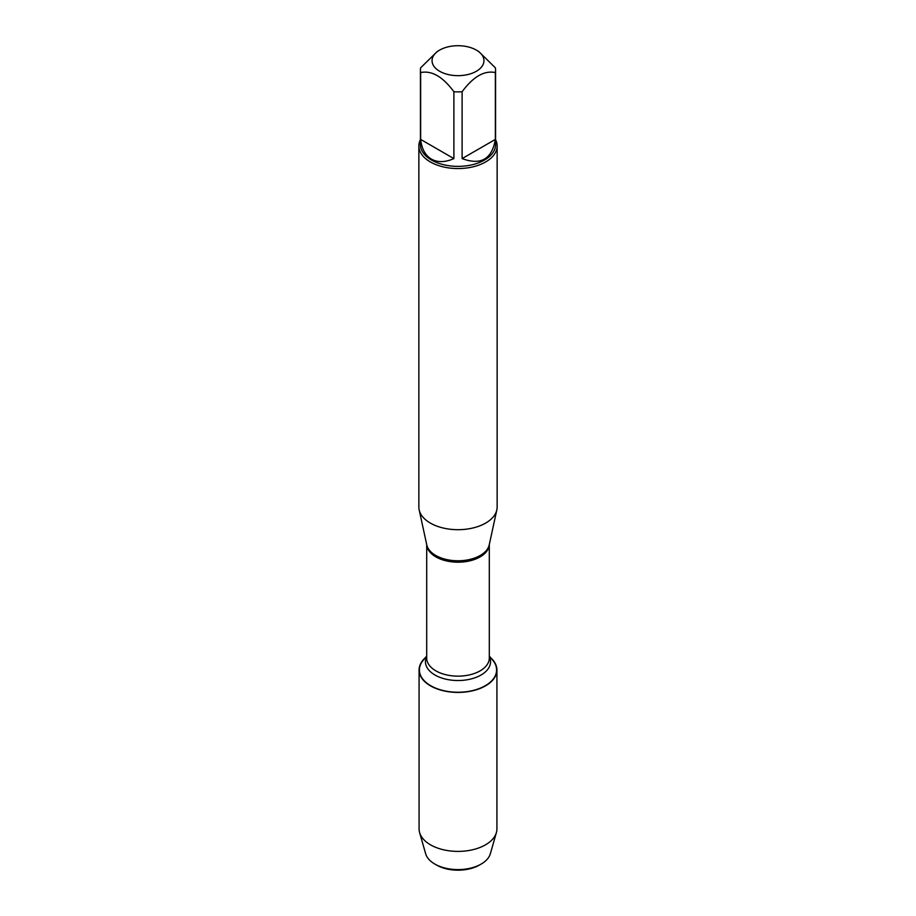 <?xml version="1.0" encoding="UTF-8"?>
<svg xmlns="http://www.w3.org/2000/svg" width="916" height="916" viewBox="0 0 916 916"><rect width="100%" height="100%" fill="white"/><g stroke="black" fill="none" stroke-linecap="round" stroke-linejoin="round"><path stroke-width="1.37" d="M418.864 145.953L418.864 507.098A39.136 22.591 0 0 0 419.173 509.914A39.136 22.591 0 0 0 430.325 523.07A39.136 22.591 0 0 0 470.687 528.475A39.136 22.591 0 0 0 496.827 509.914A39.136 22.591 0 0 0 497.136 507.098L497.136 145.953A39.136 22.591 180 0 1 472.977 166.838A39.136 22.591 180 0 1 430.325 161.937A39.136 22.591 180 0 1 418.864 145.953A39.136 22.591 180 0 1 420.433 139.633M489.304 656.016L492.945 660.493A38.609 22.293 180 0 1 458 692.244A38.609 22.293 180 0 1 423.055 660.493L426.696 656.016M495.567 139.633A39.136 22.591 180 0 1 497.136 145.953M439.657 71.276A25.946 14.977 0 0 0 476.343 71.276A25.946 14.977 0 0 0 476.343 50.094A25.946 14.977 0 0 0 460.84 45.8A25.946 14.977 0 0 0 439.657 50.094A25.946 14.977 0 0 0 439.657 71.276M462.111 158.605C480.9 165.556 491.972 159.166 495.35 139.415L462.111 158.605L462.111 91.749C473.194 76.681 484.278 70.28 495.35 72.559A37.567 21.686 0 0 0 495.567 70.189A37.567 21.686 0 0 0 495.35 67.807L478.725 51.479L476.343 50.094M495.35 139.415L495.35 72.559M439.657 50.094L437.275 51.479L420.65 67.807A37.567 21.686 0 0 0 420.433 70.189A37.567 21.686 0 0 0 420.65 72.559C431.745 70.292 442.817 76.692 453.889 91.749A37.567 21.686 0 0 0 462.111 91.749M420.65 139.415C421.704 148.861 425.299 155.434 431.436 159.121C437.699 162.59 445.187 162.418 453.889 158.605L420.65 139.415L420.65 72.559M453.889 158.605L453.889 91.749M495.567 70.189L495.567 144.682A37.567 21.686 180 0 1 472.381 164.72A37.567 21.686 180 0 1 431.436 160.014A37.567 21.686 180 0 1 420.433 144.682L420.433 70.189M490.861 657.917A38.919 22.465 180 0 1 496.919 669.962A38.919 22.465 180 0 1 472.896 690.721A38.919 22.465 180 0 1 430.486 685.844A38.919 22.465 180 0 1 419.081 669.962A38.919 22.465 180 0 1 425.139 657.917M496.919 669.962L496.919 828.923A38.919 22.465 180 0 1 496.392 832.587A38.919 22.465 180 0 1 469.908 850.323A38.919 22.465 180 0 1 430.486 844.815A38.919 22.465 180 0 1 419.608 832.587A38.919 22.465 180 0 1 419.081 828.923L419.081 669.962M419.608 832.587L425.654 853.746A32.781 18.927 0 0 0 434.825 864.051A32.781 18.927 0 0 0 481.175 864.051A32.781 18.927 0 0 0 490.346 853.746L496.392 832.587M434.825 864.051L436.623 865.082L434.825 864.051M481.175 864.051L479.377 865.082A30.239 17.461 180 0 1 436.623 865.082M419.173 509.914L426.776 544.871A31.465 18.171 0 0 0 435.753 555.451A31.465 18.171 0 0 0 468.202 559.79A31.465 18.171 0 0 0 489.224 544.871L496.827 509.914M489.293 544.528A31.304 18.08 180 0 1 458 562.195A31.304 18.08 180 0 1 426.707 544.528L426.696 658.066A31.304 18.08 0 0 0 458 676.145A31.304 18.08 0 0 0 489.304 658.066L489.304 544.493M489.304 656.589A32.552 18.789 180 0 1 458 680.531A32.552 18.789 180 0 1 426.696 656.589"/></g></svg>
